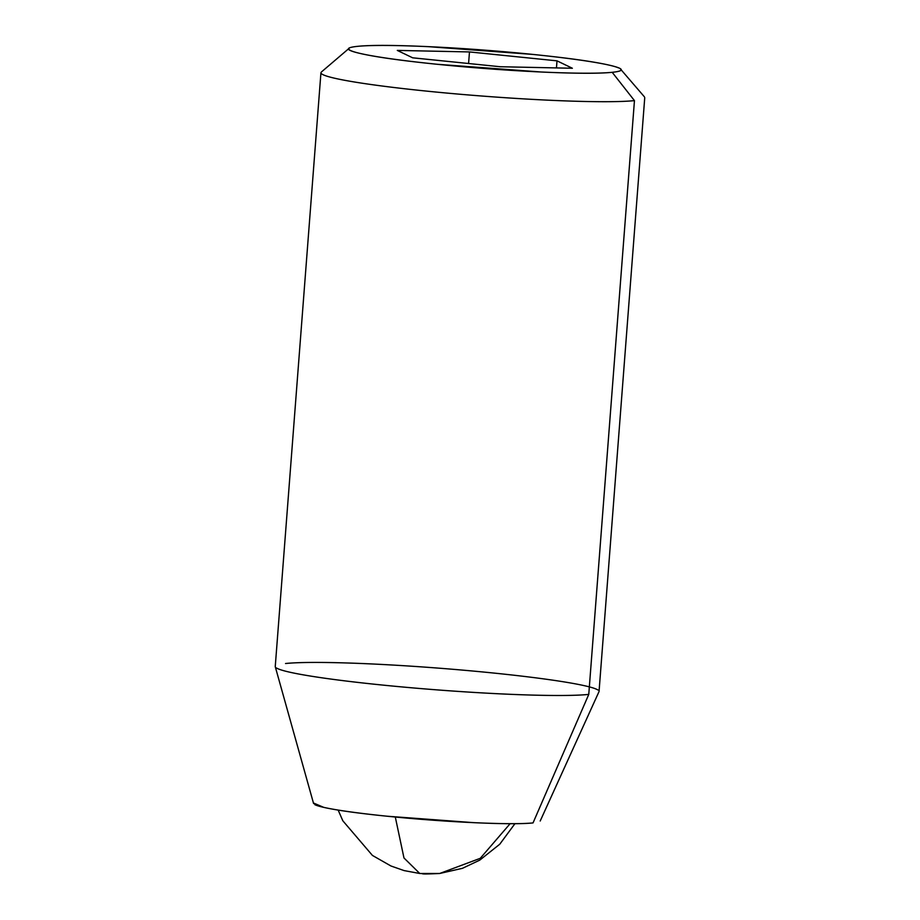 <?xml version="1.0" encoding="UTF-8"?>
<svg xmlns="http://www.w3.org/2000/svg" width="920" height="920" viewBox="0 0 920 920"><rect width="100%" height="100%" fill="white"/><g stroke="black" fill="none" stroke-linecap="round" stroke-linejoin="round"><path stroke-width="1.38" d="M395.301 817.04L403.972 857.969L419.773 873.494L403.972 857.969L395.301 817.04M338.169 810.094L342.815 820.766L372.428 855.428L390.966 865.996L404.11 870.596L419.773 873.494C425.776 873.402 415.644 874.621 439.679 873.482L480.263 858.314L510.094 823.71L480.263 858.314L439.679 873.482L422.188 873.494M340.676 662.791A162.38 10.89 4.4 0 0 285.545 663.515A162.38 10.89 -175.6 0 1 528.988 676.994M321.046 73.186A162.38 10.89 4.4 0 0 456.918 93.978A162.38 10.89 4.4 0 0 634.455 100.625L612.191 72.312C625.37 70.943 624.185 68.517 608.637 65.01C593.089 61.514 567.732 57.971 532.553 54.395L428.524 46.667C394.346 45.091 370.656 44.988 357.478 46.356C344.298 47.713 345.483 50.151 361.031 53.647C376.579 57.143 401.936 60.685 437.103 64.273L541.144 72.001C575.322 73.566 599.012 73.669 612.191 72.312L634.455 100.625L588.765 694.404L533.036 822.917C522.054 824.055 502.32 823.975 473.834 822.664L387.136 816.224C357.834 813.234 336.697 810.29 323.748 807.369L313.433 802.987M597.942 690A162.38 10.89 4.4 0 0 346.702 662.963M357.478 46.356A136.401 9.154 -175.6 0 1 495.995 51.037A136.401 9.154 -175.6 0 1 618.274 67.781M535.129 818.098L588.765 694.404L634.455 100.625A162.38 10.89 -175.6 0 1 463.369 94.53A162.38 10.89 -175.6 0 1 322.058 74.14M412.654 57.81L397.302 50.416L469.476 51.934L557.002 60.846L572.366 68.252L500.192 66.734L412.654 57.81L397.302 50.416L469.476 51.934L557.002 60.846L572.366 68.252L500.192 66.734L412.654 57.81M612.191 72.312A136.401 9.154 -175.6 0 1 463.059 66.723A136.401 9.154 -175.6 0 1 348.921 49.254M276.368 667.92A162.38 10.89 4.4 0 0 417.68 688.321A162.38 10.89 4.4 0 0 588.765 694.404A162.38 10.89 -175.6 0 1 419.957 688.505A162.38 10.89 -175.6 0 1 276.966 668.276M314.778 804.632A113.666 7.624 4.4 0 0 414.874 818.788A113.666 7.624 4.4 0 0 533.036 822.917M556.462 67.919L557.002 60.846L556.462 67.919M468.579 63.514L469.476 51.934L468.579 63.514M514.912 823.71L499.755 844.226L479.757 860.131L462.438 868.319L439.679 873.482M540.201 821.008L598.989 691.679M599.058 691.414L644.747 97.635M620.574 69.161L644.437 96.876M349.186 48.277L321.367 72.013M275.252 666.505L320.942 72.714M313.593 803.574L275.275 666.77"/></g></svg>
